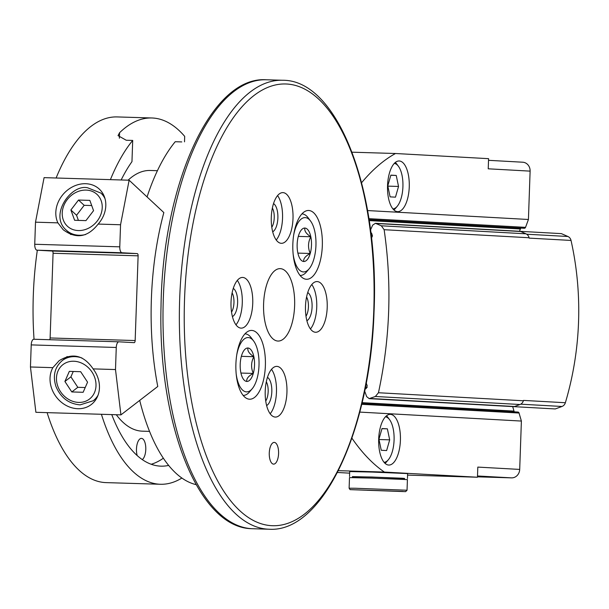 <?xml version="1.0" encoding="UTF-8"?>
<svg xmlns="http://www.w3.org/2000/svg" width="609" height="609" viewBox="0 0 609 609"><rect width="100%" height="100%" fill="white"/><g stroke="black" fill="none" stroke-linecap="round" stroke-linejoin="round"><path stroke-width="0.91" d="M181.764 141.92L175.225 141.722A182.928 78.447 91.7 0 0 147.058 196.935M139.712 400.402A182.928 78.447 91.7 0 0 196.159 484.657M110.404 179.647A182.928 78.447 -88.3 0 1 132.701 140.428L131.963 161.651A164.818 70.674 -88.3 0 0 121.161 179.975M181.87 478.057A182.928 78.447 -88.3 0 1 160.395 484.262A182.928 78.447 -88.3 0 1 159.558 484.231A182.928 78.447 -88.3 0 1 101.406 414.28M168.632 465.421A164.818 70.674 -88.3 0 1 160.943 466.159A164.818 70.674 -88.3 0 1 111.759 414.6M163.326 458.212A164.818 70.674 -88.3 0 1 151.184 464.264M160.395 484.262L106.103 482.617A182.928 78.447 -88.3 0 1 105.258 482.579A182.928 78.447 -88.3 0 1 47.106 412.636M34.043 339.243A182.928 78.447 -88.3 0 1 37.332 250.208M56.112 178.003A182.928 78.447 -88.3 0 1 117.179 116.928L151.854 117.979A182.928 78.447 91.7 0 0 119.57 132.732L118.047 135.624L126.223 140.237L132.701 140.428M184.504 141.828L184.694 136.378A182.928 78.447 91.7 0 0 151.854 117.979M240.997 328.122A25.357 10.871 -88.3 0 1 231.017 302.315A25.357 10.871 -88.3 0 1 242.648 277.438A25.357 10.871 -88.3 0 1 252.75 303.115A25.357 10.871 -88.3 0 1 241.111 328.129A25.357 10.871 -88.3 0 1 240.997 328.122M273.548 464.127A10.871 4.659 -88.3 0 1 269.269 453.066A10.871 4.659 -88.3 0 1 274.256 442.408A10.871 4.659 -88.3 0 1 278.587 453.408A10.871 4.659 -88.3 0 1 273.601 464.127A10.871 4.659 -88.3 0 1 273.548 464.127M306.38 279.265A34.416 14.761 -88.3 0 1 292.838 244.239A34.416 14.761 -88.3 0 1 308.626 210.478A34.416 14.761 -88.3 0 1 322.336 245.32A34.416 14.761 -88.3 0 1 306.54 279.272A34.416 14.761 -88.3 0 1 306.38 279.265M249.439 399.207A34.416 14.761 -88.3 0 1 235.896 364.19A34.416 14.761 -88.3 0 1 251.677 330.421A34.416 14.761 -88.3 0 1 265.387 365.271A34.416 14.761 -88.3 0 1 249.599 399.215A34.416 14.761 -88.3 0 1 249.439 399.207M281.259 243.311A25.357 10.871 -88.3 0 1 271.279 217.504A25.357 10.871 -88.3 0 1 282.911 192.619A25.357 10.871 -88.3 0 1 293.013 218.296A25.357 10.871 -88.3 0 1 281.381 243.311A25.357 10.871 -88.3 0 1 281.259 243.311M275.192 417.066A25.357 10.871 -88.3 0 1 265.212 391.26A25.357 10.871 -88.3 0 1 276.844 366.382A25.357 10.871 -88.3 0 1 286.946 392.059A25.357 10.871 -88.3 0 1 275.306 417.074A25.357 10.871 -88.3 0 1 275.192 417.066M315.462 332.255A25.357 10.871 -88.3 0 1 305.482 306.449A25.357 10.871 -88.3 0 1 317.114 281.564A25.357 10.871 -88.3 0 1 327.216 307.24A25.357 10.871 -88.3 0 1 315.576 332.255A25.357 10.871 -88.3 0 1 315.462 332.255M277.849 341.048A36.22 15.537 -88.3 0 1 263.59 304.18A36.22 15.537 -88.3 0 1 280.209 268.638A36.22 15.537 -88.3 0 1 294.634 305.315A36.22 15.537 -88.3 0 1 278.016 341.055A36.22 15.537 -88.3 0 1 277.849 341.048M149.525 431.385L142.361 431.172A130.402 55.921 -88.3 0 1 141.76 431.142A130.402 55.921 -88.3 0 1 116.296 414.737M128.103 180.18A130.402 55.921 -88.3 0 1 150.263 170.474L157.419 170.695M137.185 455.585A10.871 4.659 -88.3 0 1 137.116 444.227A10.871 4.659 -88.3 0 1 141.455 438.381A10.871 4.659 -88.3 0 1 145.779 447.668A10.871 4.659 -88.3 0 1 142.27 459.612M237.32 280.406A25.357 10.871 -88.3 0 1 242.283 302.795A25.357 10.871 -88.3 0 1 235.972 324.833M233.27 288.415A14.487 6.212 -88.3 0 1 237.624 302.65A14.487 6.212 -88.3 0 1 232.417 316.604M232.113 292.868A11.746 5.039 -88.3 0 1 231.534 312.09M311.785 284.54A25.357 10.871 -88.3 0 1 316.749 306.921A25.357 10.871 -88.3 0 1 310.438 328.967M307.735 292.548A14.487 6.212 -88.3 0 1 312.09 306.784A14.487 6.212 -88.3 0 1 306.883 320.73M306.578 296.994A11.746 5.039 -88.3 0 1 306 316.216M271.515 369.358A25.357 10.871 -88.3 0 1 276.478 391.739A25.357 10.871 -88.3 0 1 270.168 413.777M267.473 377.359A14.487 6.212 -88.3 0 1 271.82 391.595A14.487 6.212 -88.3 0 1 266.62 405.548M266.316 381.813A11.746 5.039 -88.3 0 1 265.73 401.034M277.582 195.596A25.357 10.871 -88.3 0 1 282.546 217.976A25.357 10.871 -88.3 0 1 276.242 240.022M273.54 203.604A14.487 6.212 -88.3 0 1 277.887 217.839A14.487 6.212 -88.3 0 1 272.687 231.785M272.383 208.05A11.746 5.039 -88.3 0 1 271.797 227.271M241.453 356.014A16.732 7.171 -88.3 0 1 244.407 349.901A16.732 7.171 -88.3 0 1 247.954 347.998C247.277 350.807 249.241 353.707 253.862 356.707C251.037 362.188 250.847 367.76 253.283 373.424C248.495 375.997 246.325 378.669 246.782 381.44A16.732 7.171 -88.3 0 1 243.516 379.338A16.732 7.171 -88.3 0 1 240.867 372.738A16.732 7.171 -88.3 0 1 241.453 356.014M247.954 347.998A16.732 7.171 -88.3 0 1 253.862 356.707A16.732 7.171 -88.3 0 1 253.283 373.424A16.732 7.171 -88.3 0 1 246.782 381.44M236.764 354.796A27.169 11.647 -88.3 0 1 253.618 340.987A27.169 11.647 -88.3 0 1 259.015 365.073A27.169 11.647 -88.3 0 1 252.172 388.786A27.169 11.647 -88.3 0 1 246.417 391.869A27.169 11.647 -88.3 0 1 236.185 373.987M245.031 333.846L244.985 333.846A30.793 13.2 -88.3 0 1 245.031 333.846A30.793 13.2 -88.3 0 1 251.182 337.721L253.618 340.987M252.172 388.786L249.538 391.899A30.793 13.2 -88.3 0 1 243.166 395.401A30.793 13.2 -88.3 0 1 243.12 395.393L243.166 395.401M240.936 373.051L253.283 373.424M241.37 356.326L253.862 356.707M298.402 236.071A16.732 7.171 -88.3 0 1 301.356 229.951A16.732 7.171 -88.3 0 1 304.896 228.055C304.218 230.857 306.19 233.757 310.811 236.756C307.987 242.237 307.789 247.81 310.225 253.481C305.436 256.054 303.274 258.726 303.731 261.497A16.732 7.171 -88.3 0 1 300.465 259.388A16.732 7.171 -88.3 0 1 297.816 252.788A16.732 7.171 -88.3 0 1 298.402 236.071M304.896 228.055A16.732 7.171 -88.3 0 1 310.811 236.756A16.732 7.171 -88.3 0 1 310.225 253.481A16.732 7.171 -88.3 0 1 303.731 261.497M293.713 234.853A27.169 11.647 -88.3 0 1 310.567 221.044A27.169 11.647 -88.3 0 1 315.957 245.13A27.169 11.647 -88.3 0 1 309.121 268.843A27.169 11.647 -88.3 0 1 303.366 271.926A27.169 11.647 -88.3 0 1 293.127 254.037M301.973 213.896L301.927 213.896A30.793 13.2 -88.3 0 1 301.973 213.896A30.793 13.2 -88.3 0 1 308.131 217.778L310.567 221.044M309.121 268.843L306.487 271.957A30.793 13.2 -88.3 0 1 300.108 275.451A30.793 13.2 -88.3 0 1 300.062 275.451L300.108 275.451M297.885 253.108L310.225 253.481M298.311 236.383L310.811 236.756M52.846 367.661L59.164 360.68C72.524 352.466 83.829 355.199 93.101 368.879A27.169 23.15 52.4 0 1 91.327 404.498A27.169 23.15 52.4 0 1 77.823 408.715A27.169 23.15 52.4 0 1 54.422 394.229A27.169 23.15 52.4 0 1 52.846 367.661L30.45 366.976L35.893 412.301L120.932 414.874L157.769 386.479A182.928 78.447 91.7 0 1 163.844 212.579L129.131 180.211L44.084 177.638L35.505 222.178L34.736 244.262A5.793 2.482 91.7 0 0 37.012 250.192L52.222 251.037A2.177 0.929 91.7 0 1 53.074 253.26L50.113 337.965A2.177 0.929 91.7 0 1 49.656 339.723M129.131 180.211L120.552 224.759L119.775 246.835A5.793 2.482 91.7 0 0 122.059 252.765L137.261 253.61A2.177 0.929 91.7 0 1 138.114 255.833L135.16 340.545A2.177 0.929 91.7 0 1 134.163 342.661A2.177 0.929 91.7 0 0 134.163 342.661L118.945 341.816A5.793 2.482 91.7 0 0 118.922 341.816A5.793 2.482 91.7 0 0 116.266 347.473L115.497 369.556L93.101 368.879M33.876 339.243L118.922 341.816L33.906 339.243A5.793 2.482 91.7 0 0 33.876 339.243A5.793 2.482 91.7 0 0 31.219 344.9L30.45 366.976M57.901 222.856A27.169 22.975 133 0 1 61.319 196.646A27.169 22.975 133 0 1 85.686 183.712A27.169 22.975 133 0 1 99.343 189.14A27.169 22.975 133 0 1 98.156 224.074C87.681 237.403 76.018 239.276 63.176 229.715L57.901 222.856L35.505 222.178M120.552 224.759L98.156 224.074M115.497 369.556L120.932 414.874M66.602 356.805A27.169 23.15 -127.6 0 0 66.183 357.559M80.67 371.703L69.335 371.361L64.904 381.478L71.809 391.945L83.136 392.287L87.567 382.163L80.67 371.703M70.461 234.358A27.169 22.975 133 0 1 70.218 233.803M89.843 200.384L78.508 200.041L70.895 209.983L74.61 220.275L85.945 220.618L93.558 210.668L89.843 200.384M73.263 371.475L70.91 376.849L64.904 381.478M70.91 376.849L77.815 387.316L71.809 391.945M77.815 387.316L85.214 387.537M91.708 205.545L84.171 205.317L78.508 200.041M84.171 205.317L76.551 215.259L70.895 209.983M76.551 215.259L78.409 220.389M523.831 228.169A1.446 1.309 -86.8 0 0 525.537 227.355L528.429 219.484L530.112 171.129A8.693 7.856 -86.8 0 0 522.75 162.215A8.693 7.856 -86.8 0 0 522.568 162.207L488.525 160.319L522.75 162.215M520.977 228.086A2.177 1.964 -86.8 0 0 520.36 228.992L519.515 231.283M513.851 406.645L555.271 408.944L561.993 406.469A5.793 5.237 -86.8 0 0 565.365 402.732A293.409 265.052 -86.8 0 0 571.036 240.441A5.793 5.237 -86.8 0 0 567.931 236.498L561.391 233.628L520.215 231.344M512.694 406.591L513.996 411.09A2.177 1.964 -86.8 0 0 514.392 411.851M477.471 476.832L511.545 477.867A8.693 7.856 -86.8 0 0 519.698 469.417L521.388 421.063L519.051 413.031A1.446 1.309 -86.8 0 0 517.886 412.049L361.936 403.394M349.642 473.155L337.455 472.477M366.23 383.031L367.227 385.817L366.154 388.572L365.248 388.923M364.654 391.085L366.687 396.649L369.176 398.613L375.372 396.482L378.448 392.736C390.156 338.528 392.051 284.182 384.134 229.707L381.333 225.794L375.418 223.305L372.678 225.109L370.531 229.913M370.889 232.79L371.581 233.102L372.457 235.911L371.505 238.089M571.036 240.441L529.152 238.119A293.409 265.052 -86.8 0 0 529.069 237.746A5.793 5.237 -86.8 0 0 525.963 233.818L520.687 231.496A2.9 2.619 -86.8 0 0 519.858 231.298L375.418 223.29M513.387 406.622A2.9 2.619 -86.8 0 0 514.582 406.5L520.002 404.505A5.793 5.237 -86.8 0 0 523.375 400.775A293.409 265.052 -86.8 0 0 523.481 400.41L565.365 402.732M530.112 171.129L488.228 168.807L488.585 158.667L395.5 153.506A326.013 139.804 91.7 0 0 361.609 182.708M407.566 475.111L477.456 477.228L477.814 467.095L519.698 469.417M352.04 152.189L395.5 153.506M387.537 185.707A25.357 10.871 91.7 0 0 397.631 211.658A25.357 10.871 91.7 0 0 409.263 186.643A25.357 10.871 91.7 0 0 399.161 160.966A25.357 10.871 91.7 0 0 387.537 185.707M528.429 219.484L367.592 210.562M477.456 477.228L384.378 472.066L338.368 470.673M400.41 440.315A25.357 10.871 -88.3 0 1 388.778 465.055A25.357 10.871 -88.3 0 1 378.676 439.378A25.357 10.871 -88.3 0 1 390.316 414.364A25.357 10.871 -88.3 0 1 400.41 440.315M351.918 438.175A326.013 139.804 91.7 0 0 384.378 472.066M521.388 421.063L359.774 412.095M385.451 416.807A22.792 9.774 -88.3 0 1 389.562 419.639A22.792 9.774 -88.3 0 1 394.076 440.094A22.792 9.774 -88.3 0 1 388.344 459.749L386.487 461.949A25.357 10.871 -88.3 0 1 385.055 463.365M386.494 415.825A25.357 10.871 -88.3 0 1 387.834 417.332L389.562 419.639M388.344 459.749A22.792 9.774 -88.3 0 1 384.073 462.33M381.249 450.264L386.624 450.561L389.684 439.85L387.377 428.843L382.003 428.546L378.943 439.256L381.249 450.264M392.927 208.925A22.792 9.774 91.7 0 0 397.19 206.344A22.792 9.774 91.7 0 0 402.93 186.445A22.792 9.774 91.7 0 0 398.408 166.242A22.792 9.774 91.7 0 0 394.305 163.41M390.095 196.867L395.469 197.164L398.537 186.453L396.231 175.445L390.856 175.141L387.788 185.852L390.095 196.867M393.901 209.968A25.357 10.871 91.7 0 0 395.332 208.544L397.19 206.344M398.408 166.242L396.687 163.935A25.357 10.871 91.7 0 0 395.34 162.428M381.965 428.675L387.377 428.843M378.996 439.523L389.684 439.85M387.842 186.126L398.537 186.453M390.818 175.278L396.231 175.445M387.842 490.968L367.166 490.291L387.842 490.968M349.117 488.212L349.49 477.593L372.091 478.111L407.413 479.618L407.04 490.237L405.617 491.646L350.076 489.636L349.117 488.212L355.466 488.258L407.04 490.237M352.39 477.57L352.421 476.611L372.769 477.075L402.039 478.232L404.551 478.43L404.521 479.397M352.421 476.733L372.129 477.022L404.551 478.552M349.528 476.512L349.695 471.564L372.305 472.074L407.619 473.581L407.451 478.529M271.401 525.666A220.968 94.753 -88.3 0 1 201.008 189.894A220.968 94.753 -88.3 0 1 364.92 198.983A220.968 94.753 -88.3 0 1 271.401 525.666M268.006 529.191A224.584 96.306 -88.3 0 1 179.617 300.625A224.584 96.306 -88.3 0 1 282.645 80.266C338.208 79.733 379.75 191.736 374.01 312.455C370.264 429.885 322.93 532.845 269.041 529.229A224.584 96.306 -88.3 0 1 268.006 529.191M251.646 528.688A224.584 96.306 -88.3 0 1 163.258 300.13A224.584 96.306 -88.3 0 1 266.285 79.771C210.851 75.874 162.603 185.159 161.035 306.007C157.708 422.585 198.062 527.668 251.578 528.688L252.682 528.734A224.584 96.306 -88.3 0 1 251.646 528.688M119.57 132.732L119.379 138.22M116.266 347.473L31.219 344.9M119.775 246.835L34.736 244.262M122.059 252.765L37.012 250.192M137.261 253.61L52.222 251.037M138.114 255.833L53.074 253.26M135.16 340.545L50.113 337.965M78.706 402.412A21.734 18.521 -127.6 0 0 91.997 372.046A21.734 18.521 -127.6 0 0 58.007 371.01A21.734 18.521 -127.6 0 0 78.706 402.412M96.801 397.989L93.223 400.745A25.357 21.612 -127.6 0 0 98.049 395.188M81.956 357.993A25.357 21.612 -127.6 0 0 62.255 360.581C54.665 367.212 52.572 375.867 55.975 386.548C60.733 397.715 68.771 403.82 80.099 404.871L93.223 400.745M104.139 196.083L100.934 193.099A25.357 21.437 133 0 1 105.037 198.747M85.595 234.526A25.357 21.437 133 0 1 66.351 230.194L71.063 234.587M86.12 190.092A21.734 18.377 133 0 1 97.273 220.96A21.734 18.377 133 0 1 63.283 219.925A21.734 18.377 133 0 1 86.12 190.092M520.687 231.496L376.233 223.488M525.963 233.818L381.333 225.794M567.931 236.498L526.694 234.214M561.993 406.469L520.71 404.186M514.582 406.5L370.12 398.484M520.002 404.505L375.372 396.482M523.375 400.775L378.448 392.736M529.069 237.746L384.134 229.707M511.545 477.867L477.502 475.979M367.219 387.4L365.415 387.301M513.996 411.09L362.111 402.663M519.051 413.031L361.723 404.307M525.537 227.355L368.932 218.669M520.36 228.992L369.229 220.61M372.168 236.581L371.33 236.536M402.884 491.425L352.116 489.682L402.884 491.425M282.645 80.266L266.285 79.771M269.041 529.229L251.578 528.688M67.47 356.562L62.255 360.581M100.934 193.099L87.65 187.793C71.07 183.743 48.781 215.479 66.351 230.194M513.615 406.645L369.176 398.636M524.242 228.268L369.084 219.659"/></g></svg>
